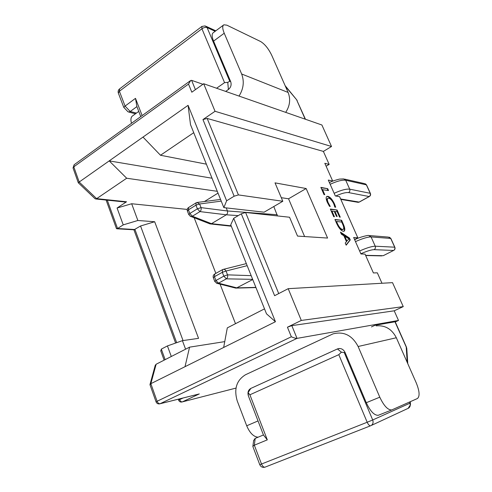 <?xml version="1.0" encoding="UTF-8"?>
<svg xmlns="http://www.w3.org/2000/svg" width="492" height="492" viewBox="0 0 492 492"><rect width="100%" height="100%" fill="white"/><g stroke="black" fill="none" stroke-linecap="round" stroke-linejoin="round"><path stroke-width="0.74" d="M131.475 123.301C130.441 119.476 130.872 116.961 132.772 115.755L138.756 111.401M285.704 112.367C289.929 105.866 290.741 99.23 288.121 92.453L271.756 55.35C268.521 48.671 264.794 44.059 260.569 41.5L226.849 25.166L223.86 24.803C222.249 25.848 222.372 28.653 224.223 33.222L213.571 41.113L230.693 81.654C231.67 84.778 230.902 87.398 228.393 89.519L225.674 91.414L228.393 89.519L227.765 82.361L224.555 82.644L201.929 28.77L119.402 91.248L125.06 106.081L135.491 98.351L142.145 115.589M239.038 96.075C243.565 88.818 244.438 81.457 241.646 73.991L224.223 33.222M213.571 41.113C211.751 36.568 211.677 33.751 213.337 32.669L223.399 25.147M246.707 425.789L237.261 401.011C233.762 389.055 236.511 380.304 245.502 374.75L333.029 333.877C343.871 331.153 352.235 335.359 358.121 346.503L379.787 397.185L366.282 402.714L345.04 352.401C343.33 349.148 340.894 347.955 337.721 348.822L250.797 388.434C248.196 390.008 247.402 392.524 248.417 395.98L258.029 420.931L246.707 425.789C249.807 433.015 253.601 436.816 258.072 437.203M376.152 325.858C385.095 325.064 391.829 329.031 396.337 337.752L416.244 382.862C419.578 391.146 419.971 396.368 417.419 398.526L391.718 409.953C387.831 410.07 383.858 405.814 379.787 397.185M366.282 402.714C370.291 411.269 374.283 415.463 378.256 415.297L378.662 415.156M204.444 201.523L218.017 193.116M235.502 323.687L220.065 284.13M215.865 273.368L194.162 217.753M273.798 206.529L277.457 215.927M354.554 239.512L357.825 237.79L353.656 237.488L360.937 253.977L365.046 254.087L373.397 272.937L377.339 272.832L381.976 283.257M326.11 166.21L329.16 164.408L324.825 163.307L332.672 181.013L328.299 180.078L335.298 195.927L339.615 196.689L357.825 237.79M329.16 164.408L323.379 151.407L207.175 118.443L238.417 194.918L282.802 201.271L275.022 182.864L306.147 188.528L327.58 238.054L297.525 236.08L289.554 217.236L245.594 212.476L278.724 293.576M343.41 231.338C341.079 230.779 338.816 228.122 336.626 223.38L334.923 219.481L341.614 220.25L343.361 224.229C345.015 228.024 345.236 230.373 344.025 231.277L343.41 231.338M322.444 189.402L324.769 194.697L324.007 194.568L320.858 187.378L327.721 188.694L328.533 190.539L322.014 189.648L324.179 194.598M328.219 202.747L330.249 206.443L329.492 206.333L327.346 202.372C325.932 199.051 325.796 197.052 326.934 196.388L327.844 196.339C330.157 196.954 332.389 199.506 334.535 204.014L335.716 207.249L334.824 207.12L333.81 203.916C332.155 200.49 330.458 198.59 328.724 198.221L327.973 198.264C327.082 198.737 327.168 200.232 328.219 202.747L327.783 202.993L329.578 206.345M331.934 211.056L334.443 216.781L333.699 216.695L330.353 209.051L337.1 209.998L340.255 217.169L339.529 217.083L337.192 211.775L334.997 211.474L337.186 216.468L336.448 216.375L334.252 211.375L331.934 211.056L331.497 211.302L333.871 216.714M349.437 238.023L350.273 239.936L346.177 245.182L345.243 243.054L346.466 241.695L343.853 235.736L341.374 234.217L340.446 232.101L349.437 238.023L348.994 238.257L349.837 240.17L350.273 239.936M331.823 181.505L332.672 181.013M392.524 282.648L403.256 306.614L301.295 320.433L288.195 288.675L392.524 282.648M198.319 394.184L160.072 403.729L297.027 338.379C295.79 338.428 293.896 337.899 291.338 336.78L287.439 327.205L291.817 325.624L297.027 338.379L398.502 320.452L394.215 310.809L403.256 306.614M398.502 320.452L395.267 321.928M233.694 218.313L275.44 321.725L266.51 313.828L230.748 224.801L233.694 218.313L241.301 213.805L245.594 212.476M238.417 194.918L234.143 196.203L202.956 119.568L215.047 111.29L203.688 83.738L321.897 124.999L331.528 146.499L215.047 111.29M193.731 132.68L160.497 155.263L143 137.084L188.085 105.325L226.621 200.791L234.143 196.203M226.621 200.791L223.842 207.624L264.106 212.187L282.802 201.271M281.289 197.692L288.552 198.786L306.147 188.528M288.552 198.786L304.61 236.547M202.932 84.28L191.616 80.35L195.41 89.642M323.379 151.407L331.528 146.499M267.304 439.86L254.333 445.198L261.51 464.024L367.186 422.253L338.797 354.664L249.905 394.787L267.304 439.86L263.441 434.971L248.417 395.98L248.091 392.622L249.905 394.787M371.429 326.909L374.941 325.292L395.193 321.756L406.453 347.174M216.578 88.24L224.555 82.644M215.17 31.297L207.089 27.577L229.77 81.309L230.693 81.654M241.301 213.805L274.622 295.698L288.195 288.675M275.44 321.725L223.657 347.469L227.304 327.875L264.518 308.859M224.746 341.62L189.574 347.155L185.023 366.681L223.657 347.469M185.023 366.681L150.847 383.674L150.048 384.916M287.439 327.205L301.295 320.433M160.829 351.048L161.315 349.111L167.434 345.925L182.415 340.661L185.582 349.197M171.296 356.497L167.434 345.925M183.042 340.569L140.546 226L154.672 221.738L198.553 338.348L182.415 340.661M187.249 209.426L131.665 203.75L137.871 220.49L123.228 224.875L117.563 228.509L116.407 228.479M154.672 221.738L137.871 220.49M191.616 80.35L190.693 80.504L188.522 84.089L191.825 92.201L203.688 83.738M188.522 84.089L73.788 166.825L79.187 182.028L109.206 160.89L126.69 178.233L96.647 198.651L126.53 201.775L125.103 202.021M143 137.084L109.206 160.89L212.034 178.221M206.388 164.168L160.497 155.263M223.842 207.624L190.509 124.654L188.085 105.325M150.011 384.443L155.232 365.347L156.149 364.234L189.574 347.155M123.228 224.875L117.071 208.018L126.53 201.775M117.071 208.018L131.665 203.75M217.286 191.308L126.69 178.233M140.546 226L134.033 229.789M140.755 116.592L136.905 106.592L130.214 111.493L128.75 112.059L127.754 111.53M135.491 98.351L136.905 106.592M229.77 81.309L227.765 82.361M285.12 85.651L296.67 99.802L285.422 86.328M136.425 113.099L130.214 111.493L125.06 106.081L123.83 107.428M345.04 352.401L344.259 352.586L372.702 419.977L409.879 403.225L410.476 404.719L408.132 408.348M248.091 392.622L250.797 388.434L337.432 348.939L339.474 348.484L337.432 348.939L341.399 352.174L344.259 352.586M253.608 440.691L255.053 438.47L263.441 434.971M338.797 354.664L341.399 352.174M252.943 446.767L252.882 446.336L254.333 445.198L255.194 438.403M407.216 362.413L406.226 347.211L406.792 348.687L407.776 363.674M202.956 119.568L207.175 118.443M394.215 310.809L291.817 325.624M94.931 198.602L95.835 198.983L96.647 198.651L79.187 182.028L78.333 182.821M321.018 187.741L327.721 188.694M327.291 188.94L327.949 190.435M326.602 196.603L327.844 196.339M327.414 196.585C329.726 197.194 331.959 199.752 334.105 204.254L334.535 204.014M334.105 204.254L335.2 207.175M327.666 198.473L327.543 198.51C326.651 198.983 326.731 200.478 327.783 202.993M330.495 209.377L337.1 209.998M336.663 210.238L339.683 217.101M336.614 216.394L334.56 211.714L334.997 211.474M335.058 219.789L341.614 220.25M341.177 220.49L342.924 224.463L343.361 224.229M342.924 224.463C344.394 227.796 344.726 230.078 343.926 231.308M342.112 229.659L343.152 229.364C344.074 228.731 343.902 226.99 342.635 224.143L341.719 222.058L336.503 221.486L336.067 221.726L336.958 223.755C338.637 227.402 340.353 229.37 342.112 229.659L343.022 229.401M336.958 223.755L337.395 223.516C339.08 227.163 340.796 229.131 342.549 229.426M336.503 221.486L337.395 223.516M349.837 240.17L346.085 244.967M340.778 232.845L348.994 238.257M344.794 236.277L344.351 236.511L346.466 241.326L349.037 238.866L344.794 236.277L346.909 241.086M348.699 239.1L349.056 238.909M226.209 207.895L227.445 210.963L277.248 214.758M238.233 215.619L226.308 214.801L211.492 223.675L231.16 225.828M209.297 223.62L211.492 223.675L192.397 216.228L199.943 211.597C201.062 210.601 201.431 209.278 201.043 207.63L227.452 210.982C227.876 212.581 227.495 213.848 226.32 214.795L199.943 211.597L197.384 208.817L195.945 205.164L188.418 209.838L189.832 213.479L197.384 208.817L201.043 207.63L199.604 203.977L196.972 202.483L196.16 202.802L195.945 205.164L199.604 203.977L221.234 201.13M252.74 279.548L236.289 288.091L255.963 287.574M234.887 287.9L236.289 288.091M247.162 265.668L226.025 271.037L227.532 274.856L223.817 276.153L222.31 272.328L214.45 276.701L215.933 280.508L223.817 276.153L226.375 278.847L252.66 279.345M241.646 73.991L288.121 92.453M358.121 346.503L396.337 337.752M370.624 425.771L264.967 467.172C263.644 467.32 262.494 466.275 261.51 464.024L259.758 464.669M199.285 393.92L182.317 401.89L236 388.09L182.317 401.89C181.234 401.995 180.343 401.238 179.642 399.621L183.085 397.997M305.2 119.175L296.854 100.337L305.464 119.267M156.149 364.234L150.847 383.674L157.096 401.263L291.338 336.78M161.315 349.111L165.14 359.64M179.389 398.92L179.642 399.621L178.664 400.254M107.281 200.17L117.563 228.509L134.968 229.53L176.671 342.678M207.089 27.577L205.17 25.898L201.886 26.439L201.929 28.77C203.848 27.484 205.564 27.091 207.089 27.577M119.617 88.88C118.271 89.956 117.84 91.346 118.326 93.05L119.402 91.248L119.617 88.88L201.751 26.543M123.763 107.33L118.418 93.289M252.87 446.558L259.764 464.682C260.871 466.933 262.605 467.763 264.967 467.172L370.581 425.783C369.43 425.838 368.305 424.657 367.186 422.253L372.702 419.977C373.52 422.382 373.016 424.221 371.189 425.506L408.495 408.182C410.168 407.013 410.629 405.365 409.879 403.225L409.793 401.927M406.755 348.201L394.935 321.719M149.986 384.738L156.075 401.896C156.843 403.563 158.123 404.196 159.918 403.797L160.072 403.729C158.842 403.84 157.852 403.022 157.096 401.263L156.093 401.939M199.032 394.006L159.451 403.907M74.144 164.734L73.031 167.944L73.788 166.825L74.144 164.734L190.386 80.725M95.171 198.829L78.296 182.784L73.087 168.098M329.412 182.593C331.657 181.37 335.052 180.201 339.591 179.082L343.724 178.916L345.704 180.238L349.701 189.162L370.218 193.301L366.386 184.863L345.704 180.238C342.235 179.771 337.057 181.124 330.157 184.285M334.142 193.307C341.067 190.146 346.251 188.768 349.701 189.162C350.181 190.588 349.812 191.732 348.588 192.587C345.747 192.28 341.473 193.424 335.759 196.007M340.63 198.977L359.123 202.077L369.16 196.536L348.588 192.587M341.276 199.02L340.741 199.235M340.808 199.389L358.182 202.341L359.301 202.064L357.346 202.2M369.16 196.536L369.326 196.529C370.488 195.779 370.851 194.758 370.421 193.467L370.218 193.301C370.679 194.654 370.328 195.73 369.16 196.536M344.64 179.125L364.486 183.602L366.589 185.035L370.378 193.374M190.066 216.16L190.939 216.498L192.397 216.228L189.832 213.479L188.842 214.764M187.427 211.136L188.418 209.838L188.651 207.476C187.378 208.337 186.948 209.506 187.372 210.994L188.787 214.623L190.939 216.498L210.121 223.94M354.634 239.702C360.039 236.861 369.012 234.961 368.649 235.508L371.085 236.923L375.236 246.203L394.695 247.193L390.716 238.435L371.085 236.923C367.752 236.91 362.549 238.472 355.476 241.609M359.621 250.988C366.724 247.857 371.927 246.258 375.236 246.203C375.734 247.679 375.353 248.829 374.086 249.653C371.263 249.739 366.847 251.111 360.851 253.774M365.599 255.336L383.2 255.705L393.594 250.453L374.086 249.653M236.892 287.875L255.889 287.383M216.345 283.171L218.497 283.177L226.375 278.847C227.556 277.918 227.944 276.584 227.532 274.856L251.172 275.649M213.35 277.796L214.783 281.492L215.933 280.508L218.497 283.177L236.88 287.882M366.22 255.299L365.673 255.496M365.679 255.52L381.755 255.895M393.852 250.299L393.698 250.434C394.928 249.696 395.322 248.651 394.867 247.298L394.695 247.193C395.168 248.589 394.805 249.678 393.594 250.453L383.452 255.582M369.59 235.582L388.391 237.095L390.894 238.552L394.836 247.23M213.307 277.691L214.45 276.701L214.746 273.995C213.337 274.862 212.858 276.098 213.307 277.691M235.791 288.127L217.335 283.435L214.826 281.59M222.587 269.622L222.31 272.328L226.025 271.037C225.244 269.616 224.235 269.087 222.993 269.45L222.587 269.622M337.721 348.822L339.166 348.496M378.256 415.297L391.718 409.953M206.191 26.371L215.81 30.818M297.18 100.565L296.824 99.987M123.763 107.354L128.031 111.825M135.484 113.787L128.75 112.059M253.657 440.315L252.882 446.336M410.279 401.712L410.445 404.264M106.106 200.047L116.463 228.626M116.93 228.792L134.341 229.807M133.904 229.776L175.607 343.053M160.706 350.71L164.131 360.156M178.282 399.197L178.651 400.224C179.365 401.749 180.539 402.327 182.181 401.952M125.663 202.077L95.835 198.983M343.152 229.364L342.709 229.604M359.301 202.064L369.326 196.529M366.546 184.937L365.439 183.836M210.588 223.958L231.314 226.222M196 202.901L188.651 207.476M197.556 202.409L220.557 199.445M390.863 238.479L389.412 237.212M222.415 269.714L214.746 273.995M223.491 269.321L246.252 263.632"/></g></svg>
